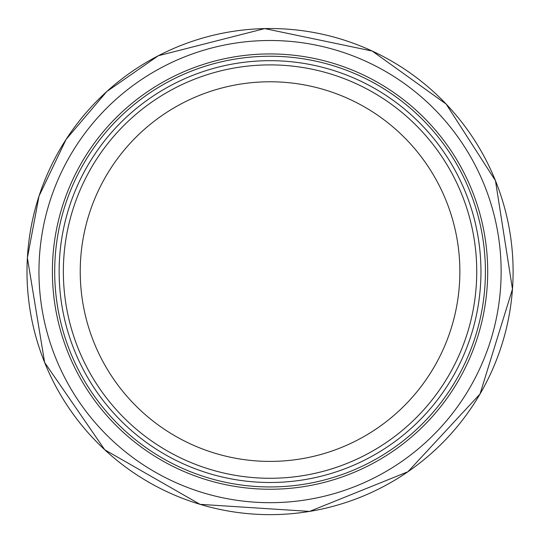 <?xml version="1.0" encoding="UTF-8"?>
<svg xmlns="http://www.w3.org/2000/svg" width="540" height="540" viewBox="0 0 540 540"><rect width="100%" height="100%" fill="white"/><g stroke="black" fill="none" stroke-linecap="round" stroke-linejoin="round"><path stroke-width="0.81" d="M487.701 271.586A217.654 217.654 0 0 1 161.224 460.087A217.654 217.654 0 0 1 161.224 83.093A217.654 217.654 0 0 1 487.701 271.586M476.739 271.586A206.685 206.685 0 0 1 166.705 450.583A206.685 206.685 0 0 1 166.705 92.59A206.685 206.685 0 0 1 476.739 271.586M480.958 271.586A210.904 210.904 0 0 1 164.592 454.241A210.904 210.904 0 0 1 164.592 88.938A210.904 210.904 0 0 1 480.958 271.586M485.406 271.586A215.359 215.359 0 0 1 162.371 458.096A215.359 215.359 0 0 1 162.371 85.084A215.359 215.359 0 0 1 485.406 271.586M459.864 271.586A189.817 189.817 0 0 1 175.142 435.976A189.817 189.817 0 0 1 175.142 107.204A189.817 189.817 0 0 1 459.864 271.586M27.385 257.884A243.047 243.047 0 0 0 387.592 484.326A243.047 243.047 0 0 0 399.404 65.819A243.047 243.047 0 0 0 27.385 257.884M39.724 252.761A231.093 231.093 0 0 0 380.113 474.788A231.093 231.093 0 0 0 396.299 78.037A231.093 231.093 0 0 0 39.724 252.761M27.385 257.85L44.631 362.482L104.78 449.807L200.043 504.34L309.575 511.407L407.923 471.751L480.026 393.998L512.467 289.136L495.464 180.697L446.175 104.099L372.155 51.023L264.708 28.593L158.348 55.721L106.751 91.564L66.069 139.428L39.015 196.115L27.385 257.85"/></g></svg>
